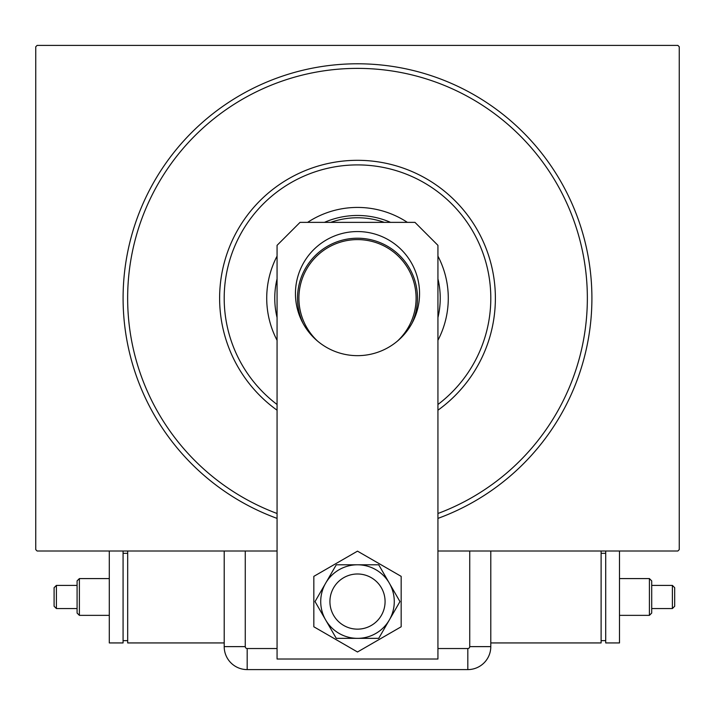 <?xml version="1.0" encoding="UTF-8"?>
<svg xmlns="http://www.w3.org/2000/svg" width="715" height="715" viewBox="0 0 715 715"><rect width="100%" height="100%" fill="white"/><g stroke="black" fill="none" stroke-linecap="round" stroke-linejoin="round"><path stroke-width="1.07" d="M277.062 518.393A234.422 234.422 0 0 1 357.5 63.787A234.422 234.422 0 0 1 437.938 518.393M277.062 551.006L37.126 551.006L35.75 549.629L35.75 46.779L37.126 45.402L677.874 45.402L679.25 46.779L679.25 549.629L677.874 551.006L437.938 551.006M437.938 404.493A133.294 133.294 0 0 0 357.5 164.906A133.294 133.294 0 0 0 277.062 404.493M277.062 410.204A137.897 137.897 0 0 1 357.5 160.312A137.897 137.897 0 0 1 437.938 410.204M277.062 340.286A90.778 90.778 0 0 1 277.062 256.122M307.611 222.365A90.778 90.778 0 0 1 407.389 222.365M437.938 256.122A90.778 90.778 0 0 1 437.938 340.286M437.938 513.495A229.819 229.819 0 0 0 357.5 68.381A229.819 229.819 0 0 0 277.062 513.495M303.044 323.368A59.98 59.98 0 0 1 357.5 238.22A59.98 59.98 0 0 1 411.956 323.368M397.37 341.153A58.603 58.603 0 0 0 357.5 239.605A58.603 58.603 0 0 0 317.63 341.153M437.938 278.841A82.734 82.734 0 0 1 437.938 317.567M277.062 317.567A82.734 82.734 0 0 1 277.062 278.841M384.304 222.365A80.438 80.438 0 0 0 330.696 222.365M324.431 222.365A82.734 82.734 0 0 1 390.569 222.365M329.919 601.574A27.581 27.581 0 0 0 357.5 629.146A27.581 27.581 0 0 0 385.081 601.574A27.581 27.581 0 0 0 357.5 573.993A27.581 27.581 0 0 0 329.919 601.574A27.581 27.581 0 0 1 371.291 577.684M295.447 293.606A62.053 62.053 0 0 1 357.5 231.562A62.053 62.053 0 0 1 419.553 293.606A62.053 62.053 0 0 1 357.5 355.659A62.053 62.053 0 0 1 295.447 293.606M300.041 222.365L414.959 222.365L437.938 245.343L437.938 659.024L277.062 659.024L277.062 245.343L300.041 222.365M313.831 576.361L313.831 626.778L357.5 651.991L401.169 626.778L401.169 576.361L357.5 551.149L313.831 576.361M343.709 625.455A27.581 27.581 0 0 0 385.081 601.574M336.273 564.796L315.038 601.574L336.273 638.343L378.727 638.343L399.962 601.574L378.727 564.796L336.273 564.796M357.5 564.796A36.769 36.769 0 0 0 325.656 619.959A36.769 36.769 0 0 0 389.344 619.959A36.769 36.769 0 0 0 357.5 564.796M490.794 646.619A22.978 22.978 0 0 1 467.816 669.598L247.184 669.598A22.978 22.978 0 0 1 224.206 646.619L224.206 551.006L224.206 646.619A22.978 22.978 0 0 0 247.184 669.598L467.816 669.598A22.978 22.978 0 0 0 490.794 646.619L490.794 551.006L490.794 646.619L469.737 646.619L469.737 551.006M674.683 606.257L674.683 596.971L674.683 606.257L672.386 608.554L672.386 585.397L651.705 585.397L651.705 613.059L651.705 580.884L649.408 578.587L619.494 578.587M651.705 613.059L649.408 615.356L649.408 578.587M490.794 642.937L601.109 642.937L601.109 551.006M605.703 640.64L601.109 640.64M605.703 553.312L601.109 553.312M605.703 551.006L605.703 642.937L619.494 642.937L619.494 551.006M651.705 585.397L651.705 580.884M674.683 596.971L674.683 587.694L674.683 596.971M54.099 587.694L54.099 596.971L54.099 587.694L56.405 585.397L56.405 608.554L77.086 608.554L77.086 580.884L77.086 613.059L79.383 615.356L109.297 615.356M77.086 580.884L79.383 578.587L79.383 615.356M127.681 551.006L127.681 642.937L224.206 642.937M123.078 553.312L127.681 553.312M123.078 640.64L127.681 640.64M109.297 551.006L109.297 642.937L123.078 642.937L123.078 551.006M77.086 608.554L77.086 613.059M54.099 596.971L54.099 606.257L54.099 596.971M437.938 648.532L467.816 648.532A1.922 1.922 0 0 0 469.737 646.619M245.263 551.006L245.263 646.619A1.922 1.922 0 0 0 247.184 648.532L277.062 648.532M467.816 669.598L467.816 648.532M247.184 669.598L247.184 648.532M224.206 646.619L245.263 646.619M672.386 608.554L651.705 608.554M649.408 615.356L619.494 615.356M674.683 587.694L672.386 585.397M56.405 585.397L77.086 585.397M79.383 578.587L109.297 578.587M54.099 606.257L56.405 608.554"/></g></svg>
